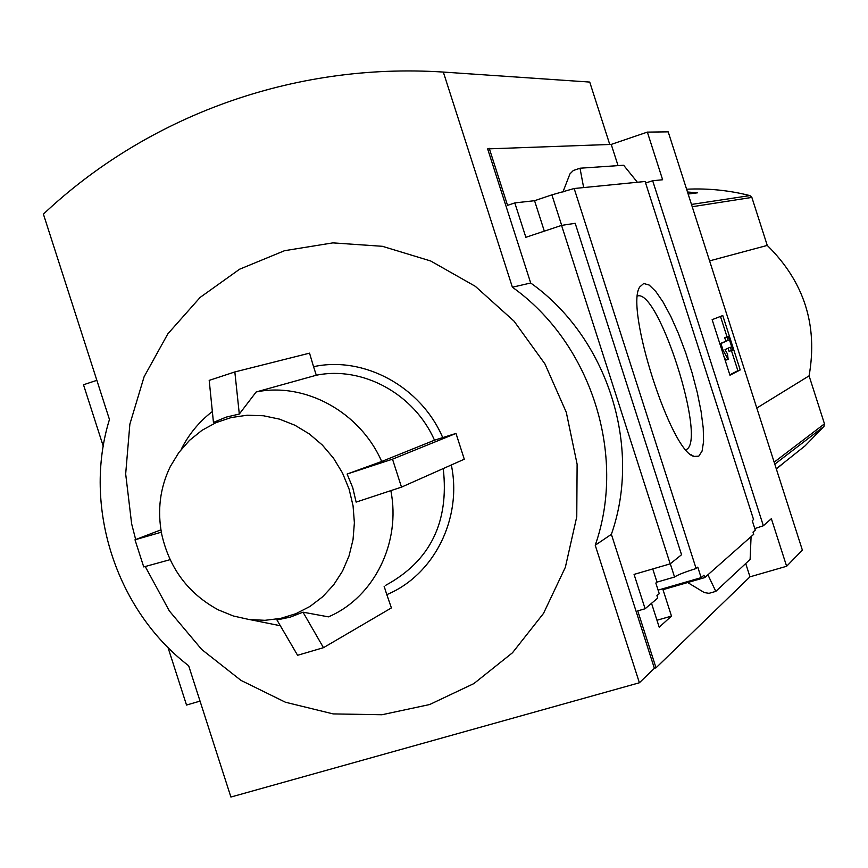<?xml version="1.0" encoding="UTF-8"?>
<svg xmlns="http://www.w3.org/2000/svg" width="868" height="868" viewBox="0 0 868 868"><rect width="100%" height="100%" fill="white"/><g stroke="black" fill="none" stroke-linecap="round" stroke-linejoin="round"><path stroke-width="1.3" d="M637.383 182.258L583.643 187.575L580.008 168.218L623.636 165.245L637.383 182.258L645.108 181.488L753.576 519.574L752.263 520.691L755.29 530.109L753.012 532.106L753.706 534.297L751.08 536.619L750.115 559.426L715.807 591.379L709.037 593.321L704.306 592.584L687.684 582.536M658.096 590.121L701.149 577.654L703.959 575.191L704.74 577.6L663 589.676L671.485 616.106L656.967 620.251M671.485 616.106L659.192 627.173L651.532 603.314M670.194 563.853L681.554 554.728L575.191 223.304L561.563 225.398L670.194 563.853L634.074 574.399L645.098 608.761L657.727 598.074L656.935 595.611L659.246 593.679L655.839 583.068L656.989 582.124L674.544 577.025C677.821 574.811 685.015 571.979 696.125 568.54L697.774 567.14L701.149 577.654M704.74 577.6L751.08 536.619M645.098 608.761L637.741 610.877L656.024 667.817L654.385 668.284L639.39 682.769L595.231 545.234C626.902 455.016 590.978 343.077 512.391 287.221L443.32 72.066C292.093 62.268 146.594 116.833 43.4 214.125L109.455 419.483C82.525 506.315 115.932 610.117 188.671 665.756L230.899 797.041L639.39 682.769M698.783 456.167L694.053 456.416C670.975 452.358 624.602 307.446 639.803 286.917L643.72 283.489L649.134 285.029L655.709 291.355L663.054 302.021L670.78 316.343L678.44 333.54L685.655 352.658L692.056 372.708L697.286 392.629L701.084 411.399L703.232 427.989L703.579 441.486L702.082 451.089L698.783 456.167M583.643 187.575L574.16 188.519L696.125 568.54M754.791 528.569L763.352 525.758L771.359 518.684L786.625 566.272L749.985 576.829L656.024 667.817M749.985 576.829L745.71 563.516M574.16 188.519L551.885 194.866L561.683 225.376M670.291 563.777L674.544 577.025M656.989 582.124L652.758 568.941M786.625 566.272L802.368 550.117L668.197 131.849L647.354 132.11L662.631 179.752L652.671 180.739L645.597 183.007M652.671 180.739L763.352 525.758M776.263 468.709L784.13 462.568L776.35 469.002M784.108 462.557L805.135 445.805L823.949 426.438L824.47 423.834L809.085 375.855C818.025 325.153 804.083 281.677 767.258 245.416L751.862 197.416L749.919 195.593C729.131 190.342 708.147 188.215 686.989 189.191L686.989 189.191M687.499 192.002L697.601 192.804L688.15 194.041M250.114 619.654L279.691 625.611M303.008 612.179L323.471 647.68L297.583 655.286L276.957 619.958L290.433 617.072L303.008 612.179L328.484 616.866L329.97 616.193C374.444 596.403 401.059 542.359 390.86 490.702M443.244 468.568C449.331 522.297 430.072 561.249 385.468 585.433M384.101 586.193L386.803 594.623C433.913 575.159 462.47 518.641 451.327 464.977M313.554 366.687L309.54 353.146L234.837 371.949L239.308 414.047L256.179 391.956C305.091 381.92 360.068 411.964 381.692 461.472L434.488 440.195L442.734 437.602C420.947 386.575 363.974 355.728 313.554 366.687L316.299 375.236C362.466 365.754 414.199 393.833 434.488 440.195M392.51 459.172L401.493 487.122L356.13 502.105L352.755 487.707L347.113 474.036L392.51 459.172L455.993 433.425L442.734 437.602M455.993 433.425L464.282 459.215L401.493 487.122M323.471 647.68L391.403 607.915L386.803 594.623M145.249 566.544L169.347 610.953L201.712 649.481L240.978 680.393L285.442 702.234L333.149 713.908L381.963 714.744L429.627 704.545L473.852 683.604L512.478 652.769L543.52 613.394L565.35 567.303L576.764 516.742L577.111 464.206L566.305 412.354L544.93 363.898L514.073 321.182L475.317 286.321L430.669 260.975L382.397 246.306L332.878 242.877L284.53 250.7L239.59 269.221L200.128 297.42L167.839 333.854L144.099 376.766L129.864 424.17L125.676 473.928L131.643 523.838L135.679 539.538M211.683 412.018C198.859 422.054 188.692 434.499 181.206 449.342M316.299 375.236L256.179 391.956M161.773 534.504C169.542 568.551 188.389 593.669 218.291 609.857L233.351 615.987L249.062 619.513L265.011 620.316L280.765 618.363L295.912 613.687L310.028 606.417L322.722 596.717L333.659 584.858L342.513 571.144L349.023 555.954L353.026 539.69L354.383 522.807L353.059 505.784L349.088 489.075L342.502 472.995L333.496 458.174L322.343 445.045L309.366 433.967L294.936 425.244L279.463 419.125L263.384 415.75L247.152 415.229L231.224 417.551L216.034 422.629L201.994 430.311L189.484 440.38L178.841 452.543L170.345 466.474C160.005 487.773 157.141 510.449 161.773 534.504M347.113 474.036L381.692 461.472M234.837 371.949L209.199 380.379L213.452 422.423L226.147 417.128L239.308 414.047M96.858 380.314L83.491 384.763L103.249 446.195M167.991 647.463L186.522 705.055L200.041 701.105M647.354 132.11L611.235 144.413L487.642 148.895L530.695 283.001C607.35 337.381 642.32 446.38 611.376 534.319L595.231 545.234M489.248 148.341L507.552 205.358L514.811 202.906L525.856 237.3L561.563 225.398M654.385 668.284L611.376 534.319M514.811 202.906L534.558 200.703L551.885 194.866M715.807 591.379L707.908 574.79M580.008 168.218L573.347 170.475L569.94 173.915L562.898 192.067M740.22 369.952L729.955 375.226L712.129 319.663L722.773 315.551L740.22 369.952L737.876 370.679L731.431 350.596L729.087 351.334L728.089 348.209M530.695 283.001L512.391 287.221M609.748 144.457L589.73 82.069L443.32 72.066M729.825 374.813L737.876 370.679M727.004 336.795L720.473 316.44M723.153 350.466L720.939 343.533L728.154 340.343L727.058 336.925L728.35 336.372L732.722 349.999L731.442 350.596L730.346 347.178L725.03 349.609L727.514 354.057L728.154 359.374L723.153 350.466L722.122 350.791M724.227 357.366L725.778 360.122L728.154 359.374M720.939 343.533L719.897 343.858M728.154 340.343L719.843 343.706M727.058 336.925L724.704 337.674L725.8 341.081M728.35 336.372L724.704 337.674M618.049 165.625L611.235 144.413M544.323 231.148L534.558 200.703M160.927 529.86L134.996 539.798L143.73 566.923L170.106 559.665M134.996 539.798L161.329 532.192M637.579 295.977C658.693 288.979 706.867 440.412 686.393 449.494L685.937 449.732M756.798 408.047L809.085 375.855M709.59 260.877L767.258 245.416M691.492 204.436L749.919 195.593M774.798 464.174L823.949 426.438M774.158 462.177L824.47 423.834M692.219 206.725L751.862 197.416M691.167 454.789L694.053 456.416M639.477 287.59L639.803 286.917"/></g></svg>
